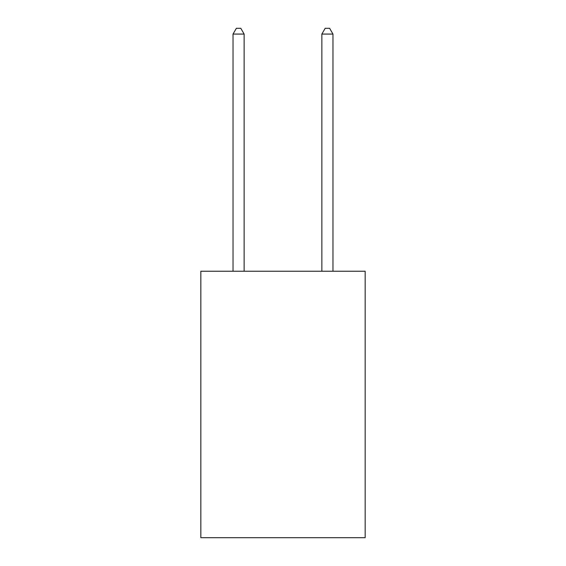 <?xml version="1.0" encoding="UTF-8"?>
<svg xmlns="http://www.w3.org/2000/svg" width="566" height="566" viewBox="0 0 566 566"><rect width="100%" height="100%" fill="white"/><g stroke="black" fill="none" stroke-linecap="round" stroke-linejoin="round"><path stroke-width="0.85" d="M365.162 271.234L365.162 537.7L200.838 537.7L200.838 271.234L365.162 271.234M244.137 271.234L244.137 34.073L233.036 34.073L233.036 271.234M233.036 34.073L236.369 28.3L240.812 28.3L244.137 34.073M332.964 271.234L332.964 34.073L321.863 34.073L321.863 271.234M321.863 34.073L325.188 28.3L329.631 28.3L332.964 34.073"/></g></svg>
